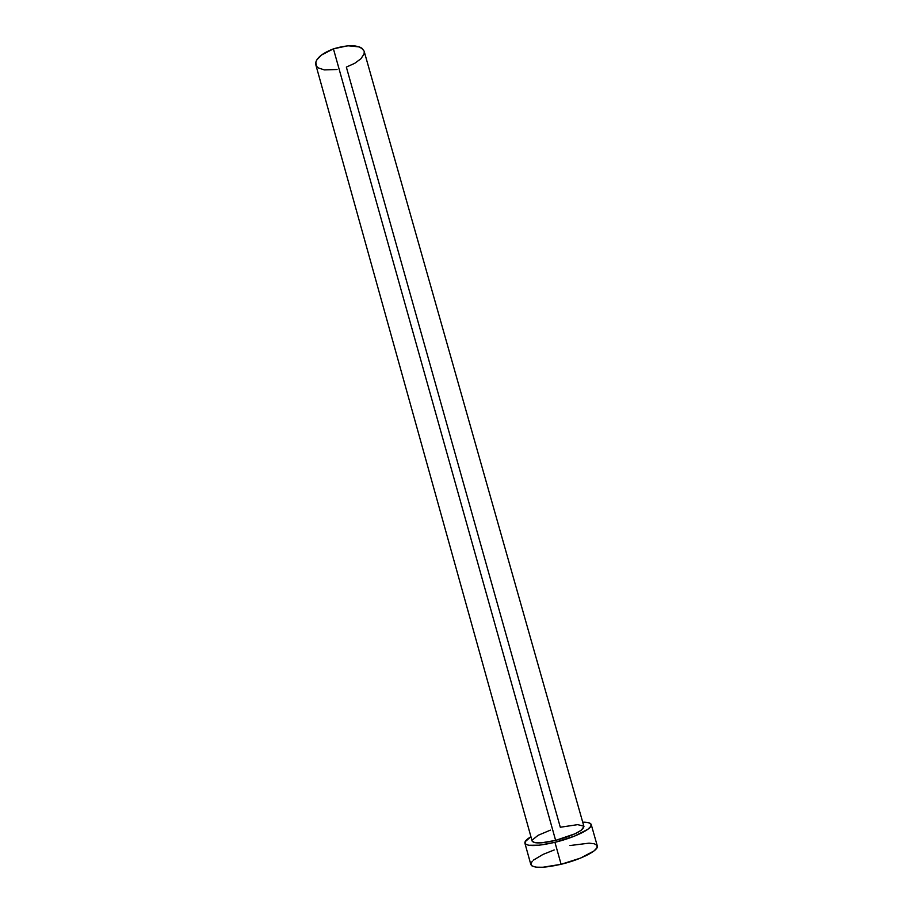 <?xml version="1.0" encoding="UTF-8"?>
<svg xmlns="http://www.w3.org/2000/svg" width="913" height="913" viewBox="0 0 913 913"><rect width="100%" height="100%" fill="white"/><g stroke="black" fill="none" stroke-linecap="round" stroke-linejoin="round"><path stroke-width="1.37" d="M583.943 826.516L364.116 51.139C360.201 44.794 349.976 44.029 333.428 48.857L555.629 840.382C573.467 835.463 582.905 830.841 583.943 826.516L581.25 830.271L574.928 833.82L555.629 840.382L333.428 48.857C321.079 53.719 315.202 59.003 315.795 64.72L532.142 841.078C533.957 843.749 541.786 843.521 555.629 840.382L541.455 842.825L535.018 842.71L532.188 841.215M364.253 51.847L364.047 54.038L360.92 58.752L354.712 63.317L346.347 67.083L560.297 827.246L577.689 824.644L583.784 826.162M524.907 843.201L530.852 864.588C533.226 868.331 543.315 868.229 561.107 864.291L554.944 842.322C537.198 846.328 527.189 846.613 524.907 843.19C524.541 841.501 526.55 839.344 530.932 836.719L525.078 841.797L525.363 843.966L528.513 845.267L539.378 845.187L554.944 842.322L561.107 864.291C580.965 859.601 599.19 850.197 597.296 845.906L591.225 824.553C593.016 828.49 574.745 837.575 554.944 842.322L574.311 836.205L587.846 829.301L590.859 826.345L590.996 824.062L588.314 822.624L582.711 822.168C587.812 822.122 590.654 822.91 591.225 824.553M532.256 840.028L538.111 835.304L550.436 830.122M554.202 849.957L543.03 854.408L533.466 860.103M532.336 861.153L530.784 863.949L532.085 866.026L536.193 867.167L542.813 867.259L561.107 864.291L580.497 858.106L593.986 850.962L596.965 847.835L597.045 845.37L594.317 843.772L589.056 843.156L569.929 845.552M337.068 69.502L324.32 69.902L318.42 67.939L316.64 66.364L315.761 62.289L316.731 59.95L321.342 55.1L333.428 48.857L347.819 45.764L359.414 46.928L361.902 48.218L364.127 51.185"/></g></svg>
